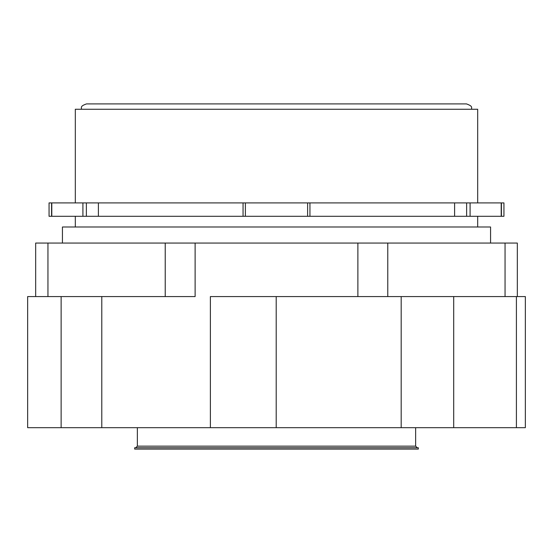 <?xml version="1.0" encoding="UTF-8"?>
<svg xmlns="http://www.w3.org/2000/svg" width="553" height="553" viewBox="0 0 553 553"><rect width="100%" height="100%" fill="white"/><g stroke="black" fill="none" stroke-linecap="round" stroke-linejoin="round"><path stroke-width="0.83" d="M453.709 296.567L276.203 296.567L276.203 427.683L27.65 427.683L27.65 296.567L47.945 296.567L47.945 243.05L517.325 243.05L517.325 296.567L453.709 296.567L453.709 427.683L276.203 427.683M101.793 427.683L101.793 296.567L195.119 296.567L195.119 243.05M101.793 296.567L47.945 296.567M165.223 296.567L165.223 243.05M357.881 296.567L357.881 243.05M387.777 296.567L387.777 243.05M35.675 296.567L35.675 243.05L47.945 243.05M505.055 296.567L505.055 243.05M75.319 202.916L75.319 109.259L477.681 109.259L477.681 202.916M276.203 296.567L210.382 296.567L210.382 427.683M61.134 296.567L61.134 427.683M401.181 296.567L401.181 427.683M516.405 296.567L516.405 427.683L453.709 427.683M517.325 296.567L525.35 296.567L525.35 427.683L516.405 427.683M51.795 202.916L470.091 202.916L470.091 216.292L49.058 216.292L49.058 202.916L51.795 202.916L51.795 216.292M501.205 202.916L501.205 216.292L503.942 216.292L503.942 202.916L470.091 202.916M501.205 216.292L470.091 216.292M98.393 202.916L98.393 216.292M454.607 202.916L454.607 216.292M243.05 202.916L243.05 216.292M309.95 202.916L309.95 216.292M81.167 109.259C82.19 107.676 79.203 106.453 86.517 103.909L466.483 103.909C473.873 106.549 470.817 107.766 471.833 109.259M490.566 243.05L490.566 227L62.434 227L62.434 243.05M276.5 447.75L418.317 447.75L418.317 449.091L134.683 449.091L134.683 447.75L276.5 447.75M466.628 202.916L466.628 216.292M86.372 202.916L86.372 216.292M245.387 202.916L245.387 216.292M307.613 202.916L307.613 216.292M82.909 202.916L82.909 216.292M137.358 427.683L137.358 446.147L415.642 446.147L415.642 427.683M477.681 227L477.681 216.292M75.319 227L75.319 216.292M51.588 216.292L51.588 202.916M501.412 216.292L501.412 202.916M415.642 446.147L417.245 447.75M137.358 446.147L135.755 447.75"/></g></svg>
